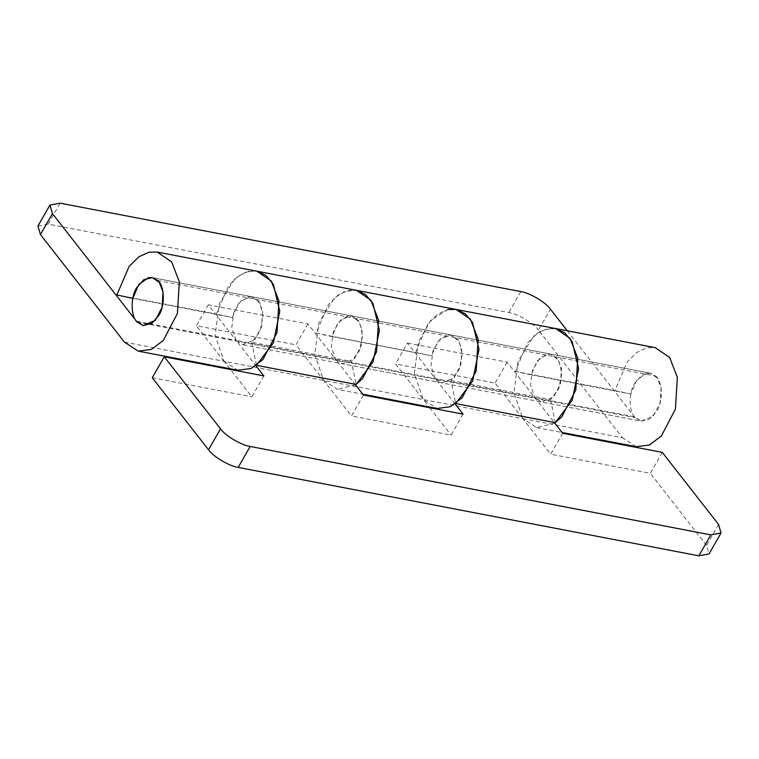<?xml version="1.0" encoding="UTF-8"?>
<svg xmlns="http://www.w3.org/2000/svg" width="759" height="759" viewBox="0 0 759 759"><rect width="100%" height="100%" fill="white"/><g stroke="black" fill="none" stroke-linecap="round" stroke-linejoin="round"><path stroke-width="0.57" stroke-dasharray="3.79 2.85" d="M718.555 524.431L706.553 545.379L709.058 553.918M363.466 395.031L351.474 415.97L323.723 380.449L314.729 354.586L318.894 322.746L334.491 297.87L344.994 291.352L356.426 290.308L348.248 290.422L338.106 294.985L328.362 304.615L316.048 333.173L431.596 355.734L437.554 341.911L447.184 335.042L451.14 334.985L440.524 338.647L432.972 350.686L430.96 366.094L435.296 378.589L407.526 343.03L395.534 363.969L423.275 399.5L437.042 408.475M316.048 333.173L331.996 336.607L337.954 322.793L347.575 315.924L351.54 315.867L358.504 320.621L362.233 330.25L361.284 345.611L354.491 358.618L342.337 363.798L335.696 359.472L355.051 384.253M136.487 321.237L236.087 340.355L208.317 304.795L307.926 323.913L335.696 359.472L331.351 346.977L333.372 331.569L340.914 319.53L351.531 315.867L359.519 322.186L362.641 335.212L359.586 350.497L351.37 361.426L356.094 384.452M463.066 414.148L451.074 435.087L351.474 415.97M455.125 403.968L435.296 378.589L441.947 382.916L454.1 377.735L460.893 364.728L461.833 349.368L458.113 339.738L451.14 334.985L459.119 341.303L462.25 354.339L459.186 369.614L450.979 380.544L455.694 403.57M562.675 433.266L550.683 454.205L522.932 418.683L423.332 399.566L429.101 406.957M429.717 407.744L451.074 435.087M447.857 309.539L430.704 320.402L418.494 341.863L414.338 373.703L423.304 399.528L323.676 380.382L337.432 389.358L362.849 394.234M450.979 380.544L550.579 399.661L558.795 388.731L561.85 373.456L558.719 360.421L550.74 354.102L546.784 354.159L537.163 361.028L531.196 374.851L515.257 371.407L527.571 342.859L537.315 333.22L547.457 328.656L555.645 328.543L544.203 329.586L533.7 336.114L518.103 360.98L513.938 392.82L522.913 418.645L495.134 383.096L395.534 363.969M550.579 399.661L555.303 422.687M531.196 374.851L630.805 393.968L636.763 380.145L646.383 373.276L650.349 373.219L550.123 354.007L540.123 357.764L532.581 369.804L530.56 385.211L534.905 397.707L634.505 416.824L641.156 421.15L635.198 417.64C628.746 412.184 628.386 392.716 634.79 383.153L641.772 375.288L650.349 373.219L657.322 377.973L661.042 387.602L660.102 402.963L653.309 415.97L641.156 421.15L541.546 402.033L534.905 397.707L554.26 422.488M522.932 418.683L622.484 437.734L538.473 330.156L550.465 309.217M662.275 452.383L650.283 473.322L550.683 454.205M263.866 375.904L251.865 396.853L230.508 369.51M229.892 368.713L224.123 361.331L323.723 380.449M407.526 343.03L507.135 362.147L534.905 397.707L236.087 340.355L242.738 344.681L254.891 339.491L261.684 326.493L262.623 311.133L258.904 301.503L251.314 296.655L241.315 300.412L233.763 312.452L231.751 327.86L236.087 340.355L255.916 365.734M157.606 280.441L655.624 376.028L650.349 373.219L152.331 277.633L251.941 296.75L259.91 303.069L263.041 316.095L259.976 331.379L251.77 342.309L351.37 361.426M256.495 365.335L251.77 342.309M124.467 342.148L224.095 361.293L215.129 335.469L219.285 303.628L234.882 278.752L245.394 272.234L255.555 270.991L248.648 271.305L238.497 275.868L228.753 285.498L216.438 314.055L232.387 317.49L238.345 303.676L247.975 296.807L251.931 296.75L550.749 354.102L557.713 358.855L561.442 368.485L560.493 383.845L553.7 396.853L541.546 402.033M152.265 377.735L251.865 396.853M706.553 545.379L650.283 473.322M37.95 226.03L48.159 224.114L508.834 312.537C517.581 313.685 533.881 323.372 538.473 330.156M355.525 384.851L337.432 389.358M307.926 323.913L295.934 344.852L323.676 380.382M208.317 304.795L196.325 325.734L295.934 344.852M224.066 361.265L196.325 325.734M224.095 361.293L237.833 370.24M456.036 309.425L447.857 309.539L437.706 314.103L427.962 323.732L415.647 352.29M507.135 362.147L495.134 383.096M554.734 423.095L536.641 427.592L522.913 418.645M630.805 393.968L614.856 390.534L627.181 361.967L636.924 352.337L647.076 347.774L655.254 347.66M636.251 446.709L622.484 437.734M567.305 330.782L634.505 416.824M515.257 371.407L614.856 390.534M331.996 336.607L431.596 355.734M116.839 294.938L216.438 314.055M132.787 298.372L232.387 317.49M655.624 376.028C662.598 380.933 663.432 401.188 656.715 411.226L649.742 419.082L641.156 421.15L242.738 344.681M48.159 224.114L60.16 203.175M520.826 291.589L508.834 312.537M137.18 322.053L635.198 417.64M536.641 427.592L562.058 432.469M441.947 382.916L342.337 363.798"/><path stroke-width="1.14" d="M255.916 365.734L263.866 375.904L164.257 356.787L220.527 428.844C225.119 435.628 241.419 445.315 250.166 446.463L710.841 534.886L721.05 532.97L718.555 524.431L662.275 452.383L562.675 433.266L554.26 422.488M250.166 446.463L238.174 467.411C229.427 466.263 213.127 456.567 208.535 449.783L152.265 377.735L164.257 356.787M721.05 532.97L709.058 553.918L698.84 555.825L710.841 534.886M355.051 384.253L363.466 395.031L463.066 414.148L455.125 403.968M362.849 394.234L437.042 408.475L450.191 406.748L462.155 397.763L476.187 370.895L478.142 339.15L470.447 319.245L456.036 309.425L465.001 313.562L472.534 322.48L478.995 349.415L472.677 380.98L455.694 403.57L555.303 422.687L572.277 400.097L578.605 368.532L572.134 341.597L564.611 332.679L555.635 328.543L356.426 290.308L365.402 294.445L372.925 303.363L379.396 330.288L373.067 361.863L356.094 384.452L256.495 365.335L273.468 342.745L279.786 311.171L273.325 284.245L265.802 275.318L256.827 271.191L356.445 290.308L370.838 300.128L378.542 320.032L376.587 351.778L362.546 378.646L355.525 384.851M429.101 406.957L429.717 407.744M456.036 309.425L447.857 309.539M562.058 432.469L636.251 446.709L649.381 444.992L661.336 436.027L675.387 409.158L677.351 377.413L669.666 357.489L655.254 347.66L555.635 328.543L570.047 338.362L577.741 358.267L575.796 390.012L561.755 416.881L554.734 423.095M230.508 369.51L229.892 368.713M238.174 467.411L698.84 555.825M40.445 234.569L37.95 226.03L49.942 205.082L52.447 213.621L136.487 321.237L143.128 325.564L137.18 322.053C130.728 316.598 130.368 297.12 136.772 287.557L143.745 279.701L152.331 277.633L159.295 282.386L163.024 292.016L162.075 307.376L155.282 320.374L143.128 325.564L151.715 323.495L158.697 315.63C165.415 305.602 164.57 285.337 157.606 280.441L152.331 277.633L148.366 277.69L138.745 284.559L132.787 298.372L116.839 294.938L129.153 266.381L138.906 256.751L149.049 252.178L157.227 252.073L171.638 261.902L179.333 281.826L177.369 313.571L163.318 340.44L151.364 349.406L138.223 351.123L124.467 342.148L40.445 234.569L52.447 213.621M567.305 330.782L550.465 309.217C545.873 302.433 529.573 292.737 520.826 291.589L60.16 203.175L49.942 205.082M138.223 351.123L237.833 370.24L250.982 368.513L262.946 359.529L276.978 332.66L278.933 300.915L271.238 281.01L256.836 271.191L157.236 252.073M208.535 449.783L220.527 428.844"/></g></svg>
